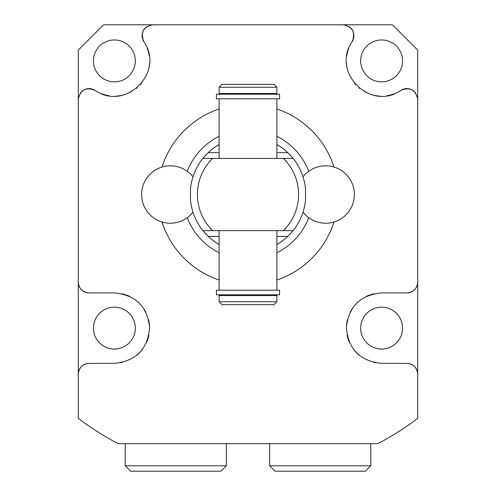 <?xml version="1.0" encoding="UTF-8"?>
<svg xmlns="http://www.w3.org/2000/svg" width="496" height="496" viewBox="0 0 496 496"><rect width="100%" height="100%" fill="white"/><g stroke="black" fill="none" stroke-linecap="round" stroke-linejoin="round"><path stroke-width="0.74" d="M279.583 98.828L216.417 98.828L216.417 94.24L279.583 94.24L279.583 98.828M248 93.484L276.886 93.484L276.886 87.271L219.114 87.271L219.114 93.484L248 93.484M276.886 87.271L273.997 84.382L222.003 84.382L219.114 87.271M279.583 290.216L216.417 290.216L216.417 294.798L279.583 294.798L279.583 290.216M219.114 244.559A57.778 57.778 0 0 1 208.208 236.406L202.895 230.634L293.105 230.634L287.792 236.406A57.778 57.778 0 0 1 276.886 244.559M219.114 144.485A57.778 57.778 0 0 0 208.208 152.632L202.895 158.41L293.105 158.41L287.792 152.632A57.778 57.778 0 0 0 276.886 144.485M193.043 212.35L192.981 212.152A28.706 28.706 0 0 1 141.62 194.519A28.706 28.706 0 0 1 192.981 176.886L192.82 177.388M192.752 177.624L192.56 178.25M191.53 182.292L191.214 183.88M190.929 185.51L190.693 187.184M305.288 187.042L305.034 185.293M304.736 183.601L304.395 181.945M303.626 178.913L303.502 178.467M303.292 177.748L303.019 176.886A28.706 28.706 0 0 1 354.38 194.519A28.706 28.706 0 0 1 303.019 212.152L303.05 212.065M292.882 158.137A57.778 57.778 0 0 0 292.231 157.344M291.146 156.097A57.778 57.778 0 0 0 289.658 154.485M206.342 154.485A57.778 57.778 0 0 0 204.854 156.097M203.769 157.344A57.778 57.778 0 0 0 203.118 158.137M190.495 188.902A57.778 57.778 0 0 1 202.895 158.41A57.778 57.778 0 0 0 190.495 188.902L190.495 200.136A57.778 57.778 0 0 0 202.895 230.634M190.693 201.897L190.941 203.602M191.233 205.282L191.574 206.944M192.336 210.013L192.69 211.215M305.505 188.902A57.778 57.778 0 0 0 293.105 158.41A57.778 57.778 0 0 1 305.505 188.902L305.505 200.136A57.778 57.778 0 0 1 293.105 230.634M303.279 211.321L303.602 210.23M303.651 210.044L303.974 208.847M304.358 207.254L304.711 205.567M305.021 203.837L305.282 202.046M292.888 230.894A57.778 57.778 0 0 1 292.237 231.682M291.158 232.934A57.778 57.778 0 0 1 289.652 234.558M206.348 234.565A57.778 57.778 0 0 1 204.842 232.934M203.763 231.682A57.778 57.778 0 0 1 203.112 230.894M308.729 217.694A65.001 65.001 0 0 1 276.886 252.749M219.114 252.749A65.001 65.001 0 0 1 187.271 217.694M308.729 171.349A65.001 65.001 0 0 0 276.886 136.295M219.114 136.295A65.001 65.001 0 0 0 187.271 171.349M333.994 167.047A90.278 90.278 0 0 0 276.886 108.99M219.114 108.99A90.278 90.278 0 0 0 162.006 167.047M162.006 221.997A90.278 90.278 0 0 0 219.114 280.048M276.886 280.048A90.278 90.278 0 0 0 333.994 221.997M353.171 39.692A10.831 10.831 0 0 1 352.185 41.583C355.694 32.321 352.681 26.728 343.127 24.8L152.873 24.8C143.319 26.728 140.306 32.321 143.815 41.583C165.329 72.317 125.252 111.848 95.058 90.34C85.802 86.825 80.203 89.844 78.281 99.392L78.281 282.088C78.889 288.641 82.497 292.256 89.113 292.919L114.39 292.919C135.482 294.946 147.213 306.385 149.587 327.248C147.92 349.048 136.189 361.076 114.39 363.339L89.113 363.339L114.39 363.339M87.048 363.537A10.831 10.831 0 0 1 89.113 363.339C82.528 363.99 78.92 367.604 78.281 374.17L78.281 418.357A280.903 280.903 0 0 0 118.29 443.684L116.194 442.581L118.29 443.684L377.71 443.684A280.903 280.903 0 0 0 417.719 418.357L417.719 374.17C417.08 367.604 413.472 363.99 406.887 363.339L381.61 363.339C359.811 361.076 348.08 349.048 346.413 327.248C348.787 306.385 360.518 294.946 381.61 292.919L406.887 292.919C413.503 292.256 417.111 288.641 417.719 282.088L417.719 99.392C415.797 89.844 410.198 86.825 400.942 90.34A10.831 10.831 0 0 1 402.833 89.348M352.185 41.583C330.671 72.317 370.748 111.848 400.942 90.34M143.815 41.583A10.831 10.831 0 0 1 142.829 39.692M142.42 38.49A10.831 10.831 0 0 1 142.048 35.154M142.185 33.858A10.831 10.831 0 0 1 142.619 32.141M142.699 31.905A10.831 10.831 0 0 1 144.026 29.382M144.293 29.022A10.831 10.831 0 0 1 146.667 26.753M149.612 25.302A10.831 10.831 0 0 1 152.873 24.8L103.559 24.8L78.281 50.077L78.281 99.392A10.831 10.831 0 0 1 78.783 96.131M147.275 48.329A35.21 35.21 0 0 1 149.197 55.614M149.532 63.116A35.21 35.21 0 0 1 149.042 67.14M148.422 69.942A35.21 35.21 0 0 1 148.285 70.432M141.583 83.278A35.21 35.21 0 0 1 140.368 84.673M137.088 87.823A35.21 35.21 0 0 1 136.462 88.344M131.031 91.94A35.21 35.21 0 0 1 130.417 92.262M123.659 94.879A35.21 35.21 0 0 1 116.424 96.063M109.008 95.703A35.21 35.21 0 0 1 101.779 93.781M80.234 93.192A10.831 10.831 0 0 1 82.497 90.811M82.863 90.545A10.831 10.831 0 0 1 85.38 89.224M85.622 89.137A10.831 10.831 0 0 1 87.333 88.703M88.635 88.567A10.831 10.831 0 0 1 91.971 88.945M93.167 89.348A10.831 10.831 0 0 1 95.058 90.34M80.104 368.156A10.831 10.831 0 0 0 78.281 374.17L78.281 282.088A10.831 10.831 0 0 0 80.333 288.436M89.113 292.919A10.831 10.831 0 0 1 82.714 290.83M82.305 290.52A10.831 10.831 0 0 1 80.736 288.957M122.233 293.806A35.21 35.21 0 0 1 129.592 296.372M136.158 300.458A35.21 35.21 0 0 1 141.639 305.834M143.877 308.884A35.21 35.21 0 0 1 145.824 312.269M148.527 319.511A35.21 35.21 0 0 1 149.587 327.248M148.893 335.147A35.21 35.21 0 0 1 146.419 342.748M142.259 349.643A35.21 35.21 0 0 1 136.636 355.421M122.289 362.44A35.21 35.21 0 0 1 120.113 362.867M80.34 367.821A10.831 10.831 0 0 1 85.777 363.866M135.334 60.909A20.944 20.944 0 0 0 114.39 39.965A20.944 20.944 0 0 0 93.446 60.909A20.944 20.944 0 0 0 114.39 81.852A20.944 20.944 0 0 0 135.334 60.909M135.334 328.129A20.944 20.944 0 0 0 114.39 307.185A20.944 20.944 0 0 0 93.446 328.129A20.944 20.944 0 0 0 114.39 349.072A20.944 20.944 0 0 0 135.334 328.129M417.217 96.131A10.831 10.831 0 0 1 417.719 99.392L417.719 50.077L392.441 24.8L343.127 24.8A10.831 10.831 0 0 1 346.388 25.302M415.667 288.436A10.831 10.831 0 0 0 417.719 282.088L417.719 374.17A10.831 10.831 0 0 0 415.896 368.156M381.61 363.339L406.887 363.339A10.831 10.831 0 0 1 408.952 363.537M410.223 363.866A10.831 10.831 0 0 1 415.66 367.821M373.767 293.806A35.21 35.21 0 0 0 366.408 296.372M359.842 300.458A35.21 35.21 0 0 0 354.361 305.834M352.123 308.884A35.21 35.21 0 0 0 350.176 312.269M347.473 319.511A35.21 35.21 0 0 0 346.413 327.248M347.107 335.147A35.21 35.21 0 0 0 349.581 342.748M353.741 349.643A35.21 35.21 0 0 0 359.364 355.421M373.711 362.44A35.21 35.21 0 0 0 375.887 362.867M415.264 288.957A10.831 10.831 0 0 1 413.695 290.52M413.286 290.83A10.831 10.831 0 0 1 406.887 292.919M402.554 328.129A20.944 20.944 0 0 0 381.61 307.185A20.944 20.944 0 0 0 360.666 328.129A20.944 20.944 0 0 0 381.61 349.072A20.944 20.944 0 0 0 402.554 328.129M348.725 48.329A35.21 35.21 0 0 0 346.803 55.614M346.468 63.116A35.21 35.21 0 0 0 346.958 67.14M347.578 69.942A35.21 35.21 0 0 0 347.715 70.432M354.417 83.278A35.21 35.21 0 0 0 355.632 84.673M358.912 87.823A35.21 35.21 0 0 0 359.538 88.344M364.969 91.94A35.21 35.21 0 0 0 365.583 92.262M372.341 94.879A35.21 35.21 0 0 0 379.576 96.063M386.992 95.703A35.21 35.21 0 0 0 394.221 93.781M349.333 26.753A10.831 10.831 0 0 1 351.707 29.022M351.974 29.382A10.831 10.831 0 0 1 353.301 31.905M353.381 32.141A10.831 10.831 0 0 1 353.815 33.858M353.952 35.154A10.831 10.831 0 0 1 353.58 38.49M404.029 88.945A10.831 10.831 0 0 1 407.365 88.567M408.667 88.703A10.831 10.831 0 0 1 410.378 89.137M410.62 89.224A10.831 10.831 0 0 1 413.137 90.545M413.503 90.811A10.831 10.831 0 0 1 415.766 93.192M402.554 60.909A20.944 20.944 0 0 0 381.61 39.965A20.944 20.944 0 0 0 360.666 60.909A20.944 20.944 0 0 0 381.61 81.852A20.944 20.944 0 0 0 402.554 60.909M379.806 442.581L379.335 442.829M116.194 442.581L116.672 442.835M226.331 465.781L220.918 471.2L130.64 471.2L125.221 465.781L226.331 465.781L226.331 443.684M370.779 443.684L370.779 465.781L269.669 465.781L269.669 443.684M269.669 465.781L275.082 471.2L365.36 471.2L370.779 465.781M248 295.56L276.886 295.56L276.886 301.766L219.114 301.766L219.114 295.56L248 295.56M276.886 301.766L273.997 304.656L222.003 304.656L219.114 301.766M283.383 230.634A50.555 50.555 0 0 0 283.383 158.41M212.617 158.41A50.555 50.555 0 0 0 212.617 230.634M208.208 236.406L219.114 236.406M276.886 236.406L287.792 236.406M208.208 152.632L219.114 152.632M276.886 152.632L287.792 152.632M274.617 94.24L274.617 93.484M221.383 94.24L221.383 93.484M219.114 290.216L219.114 230.634M219.114 158.41L219.114 98.828M274.617 295.56L274.617 294.798M221.383 295.56L221.383 294.798M276.886 290.216L276.886 230.634M276.886 158.41L276.886 98.828M125.221 465.781L125.221 443.684"/></g></svg>
